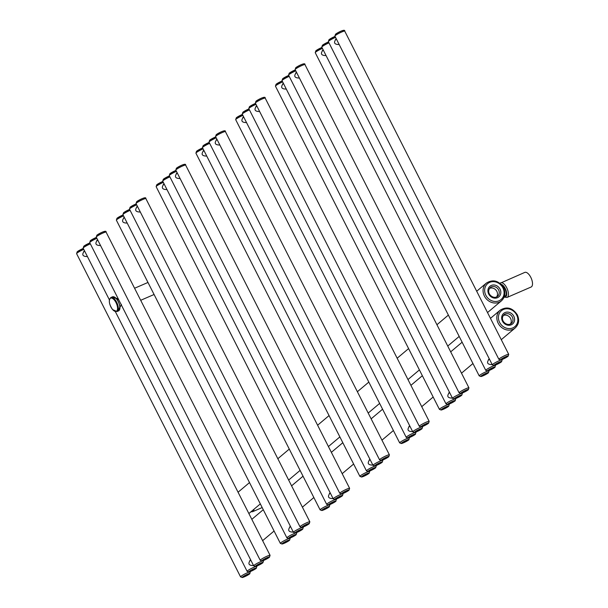 <?xml version="1.0" encoding="UTF-8"?>
<svg xmlns="http://www.w3.org/2000/svg" width="608" height="608" viewBox="0 0 608 608"><rect width="100%" height="100%" fill="white"/><g stroke="black" fill="none" stroke-linecap="round" stroke-linejoin="round"><path stroke-width="0.91" d="M499.951 283.328L524.788 272.407A7.965 3.587 66.6 0 1 531.027 277.803A7.965 3.587 66.6 0 1 531.529 286.763A7.965 3.587 66.6 0 1 531.118 287.022L507.034 297.449A7.965 3.587 -113.4 0 0 507.452 297.19A7.965 3.587 -113.4 0 0 506.943 288.23A7.965 3.587 -113.4 0 0 500.711 282.834A7.965 3.587 -113.4 0 0 500.293 283.092M504.374 296.43L505.24 296.058A5.974 2.69 -113.4 0 0 504.997 288.785A5.974 2.69 -113.4 0 0 501.934 285.236M496.645 296.902A5.7 5.039 49.9 0 0 496.09 290.221A5.7 5.039 49.9 0 0 489.63 288.367A5.7 5.039 49.9 0 0 489.501 288.428M510.401 324.018A5.7 5.039 49.9 0 0 509.846 317.338A5.7 5.039 49.9 0 0 503.386 315.484A5.7 5.039 49.9 0 0 503.264 315.537M336.057 39.11C333.374 42.621 334.294 44.43 338.808 44.536L339.104 44.384M489.075 359.168C486.4 362.68 487.312 364.488 491.826 364.595L492.123 364.443M322.947 50.152C320.264 53.664 321.184 55.472 325.698 55.579L325.987 55.427M296.286 72.61C293.603 76.122 294.523 77.923 299.037 78.029L299.326 77.877M449.304 392.669C446.622 396.18 447.541 397.989 452.056 398.088L452.344 397.944M283.176 83.653C280.493 87.164 281.405 88.966 285.927 89.072L286.216 88.92M256.508 106.104C253.832 109.615 254.744 111.424 259.259 111.53L259.555 111.378M409.534 426.162C406.851 429.674 407.763 431.482 412.285 431.589L412.574 431.437M243.398 117.146C240.715 120.658 241.634 122.466 246.149 122.573L246.445 122.421M216.737 139.604C214.054 143.116 214.974 144.917 219.488 145.023L219.784 144.871M369.755 459.663C367.072 463.174 367.992 464.983 372.506 465.082L372.803 464.938M203.627 150.647C200.944 154.158 201.864 155.967 206.378 156.066L206.667 155.914M176.966 173.098C174.283 176.609 175.203 178.418 179.717 178.524L180.006 178.372M329.984 493.156C327.302 496.668 328.221 498.476 332.736 498.583L333.024 498.431M163.848 184.14C161.173 187.652 162.085 189.46 166.6 189.567L166.896 189.415M137.188 206.598C134.512 210.11 135.424 211.918 139.939 212.017L140.235 211.873M290.206 526.657C287.531 530.168 288.443 531.977 292.957 532.084L293.254 531.932M124.078 217.641C121.395 221.152 122.314 222.961 126.829 223.06L127.125 222.916M97.417 240.092C94.734 243.603 95.654 245.412 100.168 245.518L100.464 245.366M250.435 560.15C247.752 563.662 248.672 565.47 253.186 565.577L253.483 565.425M84.307 251.134C81.624 254.646 82.544 256.454 87.058 256.561L87.347 256.409M119.062 300.466A4.408 1.991 -113.4 0 0 117.131 298.718L118.4 299.174M504.268 296.75A6.741 3.04 -113.4 0 0 505.894 296.544A6.741 3.04 -113.4 0 0 505.841 289.826A6.741 3.04 -113.4 0 0 501.068 284.301M501.433 300.838C505.134 297.236 505.848 292.851 503.561 287.69C498.796 280.63 493.088 279.072 486.438 283.039A11.636 10.29 49.9 0 0 484.401 296.066A11.636 10.29 49.9 0 0 501.433 300.838L487.517 312.558M502.9 287.88A10.412 9.211 49.9 0 0 489.698 282.355A10.412 9.211 49.9 0 0 485.845 295.268A10.412 9.211 49.9 0 0 499.054 300.793A10.412 9.211 49.9 0 0 502.9 287.88M491.264 285.441A6.924 6.126 -130.1 0 1 500.042 289.119A6.924 6.126 -130.1 0 1 497.481 297.7A6.924 6.126 -130.1 0 1 488.703 294.029A6.924 6.126 -130.1 0 1 491.264 285.441M497.602 296.294L496.561 296.94C492.457 299.007 485.496 292.691 490.268 287.584A5.7 5.039 -130.1 0 1 491.378 286.892A5.7 5.039 -130.1 0 1 498.233 289.286A5.7 5.039 -130.1 0 1 497.602 296.294A5.7 5.039 -130.1 0 1 496.622 296.924M250.914 511.822L252.662 511.685A7.965 3.587 -113.4 0 0 253.072 511.427A7.965 3.587 -113.4 0 0 254.022 509.208M511.358 323.41L510.317 324.056C506.213 326.116 499.252 319.808 504.024 314.701A5.7 5.039 -130.1 0 1 505.134 314.009A5.7 5.039 -130.1 0 1 511.989 316.403A5.7 5.039 -130.1 0 1 511.358 323.41A5.7 5.039 -130.1 0 1 510.378 324.041M505.02 312.558A6.924 6.126 -130.1 0 1 513.798 316.228A6.924 6.126 -130.1 0 1 511.237 324.816A6.924 6.126 -130.1 0 1 502.459 321.138A6.924 6.126 -130.1 0 1 505.02 312.558M516.656 314.997A10.412 9.211 49.9 0 0 503.454 309.464A10.412 9.211 49.9 0 0 499.601 322.377A10.412 9.211 49.9 0 0 512.81 327.91A10.412 9.211 49.9 0 0 516.656 314.997M500.194 310.156A11.636 10.29 49.9 0 0 498.157 323.182A11.636 10.29 49.9 0 0 515.189 327.955C518.89 324.353 519.604 319.968 517.317 314.807C512.552 307.739 506.844 306.189 500.194 310.156L490.458 318.356M508.714 354.342A5.51 0.661 153.1 0 0 504.655 355.68A5.51 0.661 153.1 0 0 499.282 358.788A5.51 0.661 153.1 0 0 498.887 359.328L500.665 359.989L508.098 356.25L508.714 354.342L344.736 31.122A5.51 0.661 -26.9 0 0 340.678 32.467A5.51 0.661 -26.9 0 0 335.304 35.576A5.51 0.661 -26.9 0 0 334.909 36.115L335.525 34.2C341.149 30.689 345.116 29.237 344.736 31.122M507.862 356.402A4.286 0.509 153.1 0 0 505.879 356.63A4.286 0.509 153.1 0 0 500.84 359.442A4.286 0.509 153.1 0 0 502.824 359.206A4.286 0.509 153.1 0 0 507.862 356.402M501.304 361.92A4.286 0.509 153.1 0 0 499.32 362.155A4.286 0.509 153.1 0 0 494.281 364.96A4.286 0.509 153.1 0 0 496.265 364.732A4.286 0.509 153.1 0 0 501.304 361.92M494.752 367.445A4.286 0.509 153.1 0 0 492.769 367.673A4.286 0.509 153.1 0 0 487.722 370.485A4.286 0.509 153.1 0 0 489.706 370.249A4.286 0.509 153.1 0 0 494.752 367.445M488.194 372.962A4.286 0.509 153.1 0 0 486.21 373.198A4.286 0.509 153.1 0 0 481.171 376.002A4.286 0.509 153.1 0 0 483.155 375.774A4.286 0.509 153.1 0 0 488.194 372.962M335.76 34.056A4.286 0.509 -26.9 0 1 340.799 31.244A4.286 0.509 -26.9 0 1 342.783 31.016M329.202 39.573A4.286 0.509 -26.9 0 1 335.069 36.427M322.65 45.098A4.286 0.509 -26.9 0 1 328.51 41.952L322.407 45.243L321.792 47.158A5.51 0.661 -26.9 0 1 322.194 46.618A5.51 0.661 -26.9 0 1 328.981 42.872M316.092 50.616A4.286 0.509 -26.9 0 1 321.959 47.47M492.328 364.853L494.106 365.507L501.547 361.775L502.162 359.86A5.51 0.661 153.1 0 0 498.104 361.205A5.51 0.661 153.1 0 0 492.731 364.314A5.51 0.661 153.1 0 0 492.328 364.853L328.35 41.633A5.51 0.661 -26.9 0 1 328.753 41.093A5.51 0.661 -26.9 0 1 335.532 37.354M495.604 365.385A5.51 0.661 153.1 0 0 491.545 366.723A5.51 0.661 153.1 0 0 486.172 369.831A5.51 0.661 153.1 0 0 485.769 370.371L487.555 371.032L494.988 367.293L495.452 365.081M479.218 375.896L480.996 376.557L488.429 372.818L489.045 370.903A5.51 0.661 153.1 0 0 484.986 372.248A5.51 0.661 153.1 0 0 479.613 375.356A5.51 0.661 153.1 0 0 479.218 375.896L315.24 52.676A5.51 0.661 -26.9 0 1 315.636 52.136A5.51 0.661 -26.9 0 1 322.422 48.397M468.943 387.836A5.51 0.661 153.1 0 0 464.884 389.181A5.51 0.661 153.1 0 0 459.511 392.289A5.51 0.661 153.1 0 0 459.108 392.829L460.887 393.482L468.327 389.751L468.943 387.836L304.965 64.623A5.51 0.661 -26.9 0 0 300.907 65.96A5.51 0.661 -26.9 0 0 295.534 69.069A5.51 0.661 -26.9 0 0 295.131 69.608L295.746 67.701C301.378 64.182 305.338 62.738 304.965 64.623M468.092 389.895A4.286 0.509 153.1 0 0 466.108 390.131A4.286 0.509 153.1 0 0 461.062 392.935A4.286 0.509 153.1 0 0 463.045 392.707A4.286 0.509 153.1 0 0 468.092 389.895M461.533 395.42A4.286 0.509 153.1 0 0 459.549 395.648A4.286 0.509 153.1 0 0 454.51 398.46A4.286 0.509 153.1 0 0 456.486 398.225A4.286 0.509 153.1 0 0 461.533 395.42M454.974 400.938A4.286 0.509 153.1 0 0 452.99 401.174A4.286 0.509 153.1 0 0 447.952 403.978A4.286 0.509 153.1 0 0 449.935 403.75A4.286 0.509 153.1 0 0 454.974 400.938M448.423 406.463A4.286 0.509 153.1 0 0 446.439 406.691A4.286 0.509 153.1 0 0 441.393 409.503A4.286 0.509 153.1 0 0 443.376 409.268A4.286 0.509 153.1 0 0 448.423 406.463M295.99 67.549A4.286 0.509 -26.9 0 1 301.028 64.744A4.286 0.509 -26.9 0 1 303.012 64.509M289.431 73.074A4.286 0.509 -26.9 0 1 295.29 69.928L289.195 73.218L288.58 75.134A5.51 0.661 -26.9 0 1 288.975 74.594A5.51 0.661 -26.9 0 1 295.762 70.847M282.872 78.592A4.286 0.509 -26.9 0 1 288.739 75.445L282.636 78.744L282.021 80.651A5.51 0.661 -26.9 0 1 282.424 80.112A5.51 0.661 -26.9 0 1 289.203 76.372M276.321 84.117A4.286 0.509 -26.9 0 1 282.18 80.97M452.557 398.346L454.336 399.008L461.768 395.268L462.384 393.361A5.51 0.661 153.1 0 0 458.326 394.698A5.51 0.661 153.1 0 0 452.952 397.807A5.51 0.661 153.1 0 0 452.557 398.346L288.58 75.134M455.833 398.878A5.51 0.661 153.1 0 0 451.774 400.224A5.51 0.661 153.1 0 0 446.401 403.332A5.51 0.661 153.1 0 0 445.998 403.872L447.777 404.533L455.217 400.794L455.673 398.574M439.44 409.389L441.218 410.05L448.658 406.311L449.274 404.404A5.51 0.661 153.1 0 0 445.216 405.741A5.51 0.661 153.1 0 0 439.842 408.85A5.51 0.661 153.1 0 0 439.44 409.389L275.462 86.176A5.51 0.661 -26.9 0 1 275.865 85.637A5.51 0.661 -26.9 0 1 282.652 81.89M429.172 421.336A5.51 0.661 153.1 0 0 425.114 422.674A5.51 0.661 153.1 0 0 419.74 425.782A5.51 0.661 153.1 0 0 419.338 426.322L421.116 426.983L428.556 423.244L429.172 421.336L265.194 98.116A5.51 0.661 -26.9 0 0 261.136 99.461A5.51 0.661 -26.9 0 0 255.763 102.57A5.51 0.661 -26.9 0 0 255.36 103.109L255.976 101.194C261.6 97.683 265.567 96.231 265.194 98.116M428.313 423.396A4.286 0.509 153.1 0 0 426.33 423.624A4.286 0.509 153.1 0 0 421.291 426.436A4.286 0.509 153.1 0 0 423.274 426.2A4.286 0.509 153.1 0 0 428.313 423.396M421.762 428.914A4.286 0.509 153.1 0 0 419.778 429.149A4.286 0.509 153.1 0 0 414.732 431.954A4.286 0.509 153.1 0 0 416.716 431.726A4.286 0.509 153.1 0 0 421.762 428.914M415.203 434.439A4.286 0.509 153.1 0 0 413.22 434.667A4.286 0.509 153.1 0 0 408.181 437.479A4.286 0.509 153.1 0 0 410.157 437.243A4.286 0.509 153.1 0 0 415.203 434.439M408.644 439.956A4.286 0.509 153.1 0 0 406.661 440.192A4.286 0.509 153.1 0 0 401.622 442.996A4.286 0.509 153.1 0 0 403.606 442.768A4.286 0.509 153.1 0 0 408.644 439.956M256.211 101.05A4.286 0.509 -26.9 0 1 261.258 98.238A4.286 0.509 -26.9 0 1 263.234 98.01M249.66 106.567A4.286 0.509 -26.9 0 1 255.52 103.421M243.101 112.092A4.286 0.509 -26.9 0 1 248.961 108.946L242.866 112.237L242.25 114.152A5.51 0.661 -26.9 0 1 242.645 113.612A5.51 0.661 -26.9 0 1 249.432 109.873M236.542 117.61A4.286 0.509 -26.9 0 1 242.41 114.471L236.307 117.762L235.691 119.67A5.51 0.661 -26.9 0 1 236.094 119.13A5.51 0.661 -26.9 0 1 242.873 115.391M412.779 431.847L414.557 432.508L421.998 428.769L422.613 426.854A5.51 0.661 153.1 0 0 418.555 428.199A5.51 0.661 153.1 0 0 413.182 431.308A5.51 0.661 153.1 0 0 412.779 431.847L248.801 108.627A5.51 0.661 -26.9 0 1 249.204 108.087A5.51 0.661 -26.9 0 1 255.991 104.348M416.054 432.379A5.51 0.661 153.1 0 0 411.996 433.717A5.51 0.661 153.1 0 0 406.623 436.825A5.51 0.661 153.1 0 0 406.228 437.365L408.006 438.026L415.439 434.287L415.902 432.075M409.503 437.897A5.51 0.661 153.1 0 0 405.445 439.242A5.51 0.661 153.1 0 0 400.072 442.35A5.51 0.661 153.1 0 0 399.669 442.89L401.447 443.551L408.888 439.812L409.344 437.593M389.394 454.83A5.51 0.661 153.1 0 0 385.335 456.175A5.51 0.661 153.1 0 0 379.962 459.283A5.51 0.661 153.1 0 0 379.559 459.823L381.345 460.484L388.778 456.745L389.394 454.83L225.416 131.617A5.51 0.661 -26.9 0 0 221.358 132.954A5.51 0.661 -26.9 0 0 215.984 136.063A5.51 0.661 -26.9 0 0 215.589 136.602L216.197 134.695C221.829 131.176 225.796 129.732 225.416 131.617M388.542 456.889A4.286 0.509 153.1 0 0 386.559 457.125A4.286 0.509 153.1 0 0 381.52 459.929A4.286 0.509 153.1 0 0 383.496 459.701A4.286 0.509 153.1 0 0 388.542 456.889M381.984 462.414A4.286 0.509 153.1 0 0 380 462.642A4.286 0.509 153.1 0 0 374.961 465.454A4.286 0.509 153.1 0 0 376.945 465.219A4.286 0.509 153.1 0 0 381.984 462.414M375.432 467.932A4.286 0.509 153.1 0 0 373.449 468.168A4.286 0.509 153.1 0 0 368.402 470.972A4.286 0.509 153.1 0 0 370.386 470.744A4.286 0.509 153.1 0 0 375.432 467.932M368.874 473.457A4.286 0.509 153.1 0 0 366.89 473.685A4.286 0.509 153.1 0 0 361.851 476.497A4.286 0.509 153.1 0 0 363.827 476.262A4.286 0.509 153.1 0 0 368.874 473.457M216.44 134.543A4.286 0.509 -26.9 0 1 221.479 131.738A4.286 0.509 -26.9 0 1 223.463 131.503M209.882 140.068A4.286 0.509 -26.9 0 1 215.749 136.922M203.33 145.586A4.286 0.509 -26.9 0 1 209.19 142.447M196.772 151.111A4.286 0.509 -26.9 0 1 202.631 147.964M373.008 465.34L374.786 466.002L382.227 462.262L382.835 460.355A5.51 0.661 153.1 0 0 378.784 461.692A5.51 0.661 153.1 0 0 373.411 464.801A5.51 0.661 153.1 0 0 373.008 465.34L209.03 142.128A5.51 0.661 -26.9 0 1 209.433 141.588A5.51 0.661 -26.9 0 1 216.212 137.849M366.449 470.866L368.228 471.527L375.668 467.788L376.284 465.872A5.51 0.661 153.1 0 0 372.225 467.218A5.51 0.661 153.1 0 0 366.852 470.326A5.51 0.661 153.1 0 0 366.449 470.866L202.472 147.645A5.51 0.661 -26.9 0 1 202.874 147.106A5.51 0.661 -26.9 0 1 209.661 143.366M359.898 476.383L361.676 477.044L369.109 473.305L369.725 471.398A5.51 0.661 153.1 0 0 365.666 472.735A5.51 0.661 153.1 0 0 360.293 475.844A5.51 0.661 153.1 0 0 359.898 476.383L195.92 153.17A5.51 0.661 -26.9 0 1 196.316 152.631A5.51 0.661 -26.9 0 1 203.102 148.892M349.623 488.33A5.51 0.661 153.1 0 0 345.564 489.668A5.51 0.661 153.1 0 0 340.191 492.776A5.51 0.661 153.1 0 0 339.788 493.316L341.567 493.977L349.007 490.238L349.623 488.33L185.645 165.11A5.51 0.661 -26.9 0 0 181.587 166.455A5.51 0.661 -26.9 0 0 176.214 169.564A5.51 0.661 -26.9 0 0 175.811 170.103L176.426 168.188C182.058 164.677 186.018 163.225 185.645 165.11M348.764 490.39A4.286 0.509 153.1 0 0 346.788 490.618A4.286 0.509 153.1 0 0 341.742 493.43A4.286 0.509 153.1 0 0 343.725 493.194A4.286 0.509 153.1 0 0 348.764 490.39M342.213 495.908A4.286 0.509 153.1 0 0 340.229 496.143A4.286 0.509 153.1 0 0 335.19 498.948A4.286 0.509 153.1 0 0 337.166 498.72A4.286 0.509 153.1 0 0 342.213 495.908M335.654 501.433A4.286 0.509 153.1 0 0 333.67 501.661A4.286 0.509 153.1 0 0 328.632 504.473A4.286 0.509 153.1 0 0 330.615 504.237A4.286 0.509 153.1 0 0 335.654 501.433M329.095 506.95A4.286 0.509 153.1 0 0 327.119 507.186A4.286 0.509 153.1 0 0 322.073 509.99A4.286 0.509 153.1 0 0 324.056 509.762A4.286 0.509 153.1 0 0 329.095 506.95M176.662 168.044A4.286 0.509 -26.9 0 1 181.708 165.232A4.286 0.509 -26.9 0 1 183.692 165.004M170.111 173.561A4.286 0.509 -26.9 0 1 175.97 170.422M163.552 179.086A4.286 0.509 -26.9 0 1 169.419 175.94L163.316 179.231L162.701 181.146A5.51 0.661 -26.9 0 1 163.104 180.606A5.51 0.661 -26.9 0 1 169.883 176.867M157.001 184.604A4.286 0.509 -26.9 0 1 162.86 181.465L156.758 184.756L156.142 186.664A5.51 0.661 -26.9 0 1 156.545 186.124A5.51 0.661 -26.9 0 1 163.332 182.385M333.23 498.841L335.016 499.502L342.448 495.763L343.064 493.848A5.51 0.661 153.1 0 0 339.006 495.193A5.51 0.661 153.1 0 0 333.632 498.302A5.51 0.661 153.1 0 0 333.23 498.841L169.26 175.621A5.51 0.661 -26.9 0 1 169.655 175.081A5.51 0.661 -26.9 0 1 176.442 171.342M336.505 499.373A5.51 0.661 153.1 0 0 332.454 500.711A5.51 0.661 153.1 0 0 327.081 503.819A5.51 0.661 153.1 0 0 326.678 504.359L328.457 505.02L335.897 501.281L336.353 499.069M329.954 504.891A5.51 0.661 153.1 0 0 325.896 506.236A5.51 0.661 153.1 0 0 320.522 509.344A5.51 0.661 153.1 0 0 320.12 509.884L321.898 510.545L329.338 506.806L329.802 504.587M309.844 521.824A5.51 0.661 153.1 0 0 305.786 523.169A5.51 0.661 153.1 0 0 300.413 526.277A5.51 0.661 153.1 0 0 300.018 526.817L301.796 527.478L309.229 523.739L309.844 521.824L145.867 198.611A5.51 0.661 -26.9 0 0 141.816 199.948A5.51 0.661 -26.9 0 0 136.443 203.057A5.51 0.661 -26.9 0 0 136.04 203.596L136.656 201.689C142.28 198.17 146.247 196.726 145.867 198.611M308.993 523.883A4.286 0.509 153.1 0 0 307.01 524.119A4.286 0.509 153.1 0 0 301.971 526.923A4.286 0.509 153.1 0 0 303.954 526.695A4.286 0.509 153.1 0 0 308.993 523.883M302.434 529.408A4.286 0.509 153.1 0 0 300.458 529.636A4.286 0.509 153.1 0 0 295.412 532.448A4.286 0.509 153.1 0 0 297.396 532.213A4.286 0.509 153.1 0 0 302.434 529.408M295.883 534.926A4.286 0.509 153.1 0 0 293.9 535.162A4.286 0.509 153.1 0 0 288.861 537.966A4.286 0.509 153.1 0 0 290.837 537.738A4.286 0.509 153.1 0 0 295.883 534.926M289.324 540.451A4.286 0.509 153.1 0 0 287.341 540.679A4.286 0.509 153.1 0 0 282.302 543.491A4.286 0.509 153.1 0 0 284.286 543.256A4.286 0.509 153.1 0 0 289.324 540.451M136.891 201.537A4.286 0.509 -26.9 0 1 141.938 198.732A4.286 0.509 -26.9 0 1 143.914 198.497M130.332 207.062A4.286 0.509 -26.9 0 1 136.2 203.916L130.097 207.206L129.481 209.122A5.51 0.661 -26.9 0 1 129.884 208.582A5.51 0.661 -26.9 0 1 136.671 204.843M123.781 212.58A4.286 0.509 -26.9 0 1 129.641 209.441M117.222 218.105A4.286 0.509 -26.9 0 1 123.09 214.958M293.459 532.334L295.237 532.996L302.678 529.256L303.293 527.349A5.51 0.661 153.1 0 0 299.235 528.686A5.51 0.661 153.1 0 0 293.862 531.795A5.51 0.661 153.1 0 0 293.459 532.334L129.481 209.122M286.9 537.86L288.686 538.521L296.119 534.782L296.734 532.866A5.51 0.661 153.1 0 0 292.676 534.212A5.51 0.661 153.1 0 0 287.303 537.32A5.51 0.661 153.1 0 0 286.9 537.86L122.922 214.639A5.51 0.661 -26.9 0 1 123.325 214.1A5.51 0.661 -26.9 0 1 130.112 210.36M280.349 543.377L282.127 544.038L289.568 540.299L290.176 538.392A5.51 0.661 153.1 0 0 286.125 539.729A5.51 0.661 153.1 0 0 280.752 542.838A5.51 0.661 153.1 0 0 280.349 543.377L116.371 220.164A5.51 0.661 -26.9 0 1 116.774 219.625A5.51 0.661 -26.9 0 1 123.553 215.886M270.074 555.324A5.51 0.661 153.1 0 0 266.015 556.662A5.51 0.661 153.1 0 0 260.642 559.77A5.51 0.661 153.1 0 0 260.239 560.31L262.025 560.971L269.458 557.232L270.074 555.324L106.096 232.104A5.51 0.661 -26.9 0 0 102.038 233.449A5.51 0.661 -26.9 0 0 96.664 236.558A5.51 0.661 -26.9 0 0 96.262 237.097L96.877 235.182C102.509 231.671 106.476 230.219 106.096 232.104M269.222 557.384A4.286 0.509 153.1 0 0 267.239 557.612A4.286 0.509 153.1 0 0 262.2 560.424A4.286 0.509 153.1 0 0 264.176 560.188A4.286 0.509 153.1 0 0 269.222 557.384M262.664 562.902A4.286 0.509 153.1 0 0 260.68 563.137A4.286 0.509 153.1 0 0 255.641 565.942A4.286 0.509 153.1 0 0 257.625 565.714A4.286 0.509 153.1 0 0 262.664 562.902M256.105 568.427A4.286 0.509 153.1 0 0 254.129 568.655A4.286 0.509 153.1 0 0 249.082 571.467A4.286 0.509 153.1 0 0 251.066 571.231A4.286 0.509 153.1 0 0 256.105 568.427M249.554 573.944A4.286 0.509 153.1 0 0 247.57 574.18A4.286 0.509 153.1 0 0 242.531 576.984A4.286 0.509 153.1 0 0 244.507 576.756A4.286 0.509 153.1 0 0 249.554 573.944M97.12 235.038A4.286 0.509 -26.9 0 1 102.159 232.226A4.286 0.509 -26.9 0 1 104.143 231.998M90.562 240.555A4.286 0.509 -26.9 0 1 96.429 237.416M84.003 246.08A4.286 0.509 -26.9 0 1 89.87 242.934L83.767 246.225L83.152 248.14A5.51 0.661 -26.9 0 1 83.554 247.6A5.51 0.661 -26.9 0 1 90.341 243.861M77.452 251.598A4.286 0.509 -26.9 0 1 83.311 248.459L77.208 251.75L76.593 253.658A5.51 0.661 -26.9 0 1 76.996 253.118A5.51 0.661 -26.9 0 1 83.782 249.379M253.688 565.835L255.466 566.496L262.899 562.757L263.515 560.842A5.51 0.661 153.1 0 0 259.456 562.187A5.51 0.661 153.1 0 0 254.083 565.296A5.51 0.661 153.1 0 0 253.688 565.835L89.71 242.615A5.51 0.661 -26.9 0 1 90.113 242.075A5.51 0.661 -26.9 0 1 96.892 238.336M256.964 566.367A5.51 0.661 153.1 0 0 252.905 567.705A5.51 0.661 153.1 0 0 247.532 570.813A5.51 0.661 153.1 0 0 247.129 571.353L248.908 572.014L256.348 568.275L256.804 566.063M250.405 571.885A5.51 0.661 153.1 0 0 246.346 573.23A5.51 0.661 153.1 0 0 240.973 576.338A5.51 0.661 153.1 0 0 240.57 576.878L242.356 577.539L249.789 573.8L250.253 571.581M121.25 304.79A3.45 1.558 66.6 0 1 121.076 305.094L121.387 304.372M113.498 296.757A7.585 3.42 66.6 0 1 116.326 298.612A7.585 3.42 66.6 0 1 119.89 306.85A7.585 3.42 66.6 0 1 119.829 308.849A7.585 3.42 -113.4 0 1 119.312 310.179M116.409 298.817A7.653 3.45 -113.4 0 0 112.427 296.848L110.892 297.51A7.653 3.45 66.6 0 1 114.866 299.486A7.653 3.45 66.6 0 1 118.157 306.637A7.653 3.45 66.6 0 1 116.972 311.562L118.514 310.901A7.653 3.45 -113.4 0 0 119.7 305.968A7.653 3.45 -113.4 0 0 116.409 298.817M112.564 309.487A7.182 3.238 66.6 0 1 109.417 299.995A7.182 3.238 66.6 0 1 114.319 300.01A7.182 3.238 66.6 0 1 117.466 309.502A7.182 3.238 66.6 0 1 112.564 309.487M459.192 336.422L447.746 346.058M419.414 369.915L407.968 379.552M379.643 403.416L368.197 413.052M339.864 436.909L328.426 446.546M300.094 470.41L288.648 480.046M260.323 503.903L248.877 513.54M486.438 283.039L476.702 291.24M448.37 315.096L436.932 324.733M408.599 348.597L397.153 358.234M368.828 382.09L357.382 391.727M329.05 415.591L317.612 425.228M289.279 449.084L277.833 458.728M249.508 482.585L238.062 492.222M504.123 297.13L507.034 297.449M252.662 511.685L262.177 507.566M515.189 327.955L501.273 339.674M472.948 363.531L461.502 373.175M433.17 397.032L421.732 406.668M393.399 430.525L381.953 440.169M353.628 464.026L342.182 473.662M313.85 497.526L302.404 507.163M274.079 531.02L262.633 540.656M462.126 342.213L450.688 351.85M422.355 375.714L410.909 385.35M382.584 409.207L371.138 418.844M342.806 442.708L331.368 452.344M303.035 476.201L291.589 485.838M263.264 509.702L251.818 519.338M498.887 359.328L334.909 36.115M328.35 41.633L328.966 39.725L335.061 36.419M336.27 38.798L335.441 39.497M489.288 358.857L488.46 359.556M485.769 370.371L321.792 47.158M323.16 49.841L322.331 50.54M315.24 52.676L315.856 50.768L321.951 47.462M154.082 294.5L140.691 300.299M147.972 282.454L134.581 288.253M459.108 392.829L295.131 69.608M296.499 72.299L295.67 72.99M449.517 392.358L448.689 393.057M445.998 403.872L282.021 80.651M283.381 83.342L282.553 84.033M275.462 86.176L276.078 84.261L282.173 80.955M419.338 426.322L255.36 103.109M248.801 108.627L249.417 106.719L255.512 103.413M256.72 105.792L255.892 106.491M409.739 425.851L408.91 426.55M406.228 437.365L242.25 114.152M243.61 116.835L242.782 117.534M399.669 442.89L235.691 119.67M379.559 459.823L215.589 136.602M209.03 142.128L209.646 140.212L215.741 136.906M216.95 139.293L216.121 139.984M369.968 459.352L369.14 460.051M202.472 147.645L203.087 145.738L209.182 142.432M203.84 150.336L203.011 151.027M195.92 153.17L196.536 151.255L202.631 147.949M339.788 493.316L175.811 170.103M169.26 175.621L169.868 173.713L175.963 170.407M177.171 172.786L176.35 173.485M330.197 492.845L329.369 493.544M326.678 504.359L162.701 181.146M164.061 183.829L163.233 184.528M320.12 509.884L156.142 186.664M300.018 526.817L136.04 203.596M137.4 206.287L136.572 206.978M290.419 526.346L289.59 527.045M122.922 214.639L123.538 212.732L129.633 209.426M124.29 217.33L123.462 218.021M116.371 220.164L116.987 218.249L123.082 214.943M260.239 560.31L96.262 237.097M89.71 242.615L90.326 240.707L96.421 237.401M97.63 239.78L96.801 240.479M250.648 559.846L249.82 560.538M247.129 571.353L115.36 311.623M109.372 299.82L83.152 248.14M84.512 250.823L83.691 251.522M240.57 576.878L76.593 253.658M115.87 298.163L118.416 298.946M116.326 298.612L112.427 296.848M119.89 306.85L118.514 310.901M116.972 311.562L112.602 309.586C108.946 304.182 108.376 300.154 110.892 297.51M119.92 307.405L121.076 305.094"/></g></svg>
